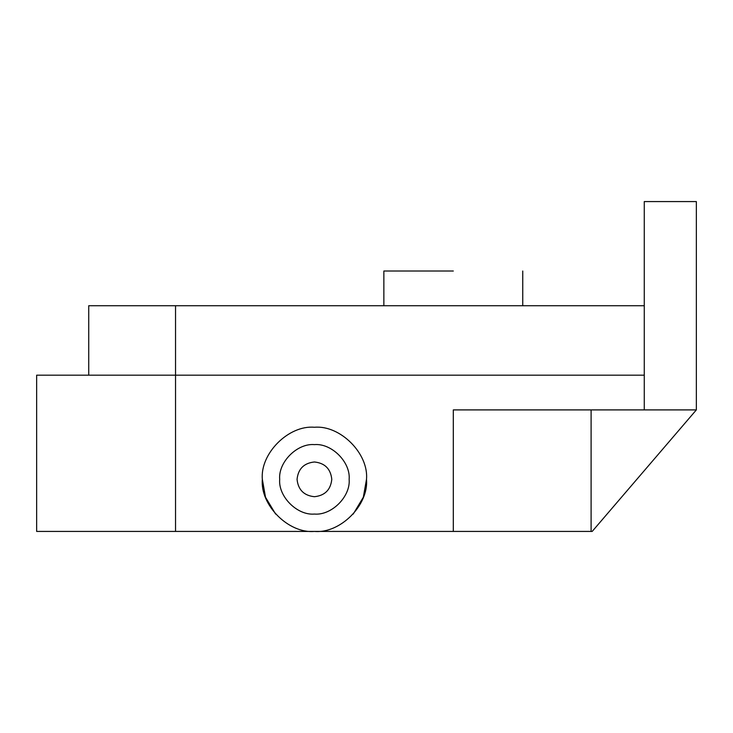 <?xml version="1.0" encoding="UTF-8"?>
<svg xmlns="http://www.w3.org/2000/svg" width="733" height="733" viewBox="0 0 733 733"><rect width="100%" height="100%" fill="white"/><g stroke="black" fill="none" stroke-linecap="round" stroke-linejoin="round"><path stroke-width="1.1" d="M331.783 479.345C330.675 489.809 324.884 495.6 314.42 496.708C303.948 495.6 298.166 489.809 297.057 479.345C298.166 489.809 303.948 495.6 314.42 496.708C324.884 495.6 330.675 489.809 331.783 479.345C330.675 489.809 324.884 495.6 314.42 496.708C303.948 495.6 298.166 489.809 297.057 479.345C298.166 468.873 303.948 463.091 314.42 461.982C324.884 463.091 330.675 468.873 331.783 479.345C330.675 489.809 324.884 495.6 314.42 496.708C303.948 495.6 298.166 489.809 297.057 479.345C298.166 468.873 303.948 463.091 314.42 461.982C324.884 463.091 330.675 468.873 331.783 479.345C330.675 468.873 324.884 463.091 314.42 461.982C303.948 463.091 298.166 468.873 297.057 479.345C298.166 468.873 303.948 463.091 314.42 461.982C324.884 463.091 330.675 468.873 331.783 479.345M279.694 479.345C278.146 496.525 297.241 515.62 314.42 514.062C331.6 515.62 350.695 496.525 349.137 479.345C350.695 462.166 331.6 443.071 314.42 444.619C297.241 443.071 278.146 462.166 279.694 479.345C278.146 496.525 297.241 515.62 314.42 514.062C331.6 515.62 350.695 496.525 349.137 479.345C350.695 462.166 331.6 443.071 314.42 444.619C297.241 443.071 278.146 462.166 279.694 479.345M353.224 514.08L363.33 497.231L366.5 479.345C368.827 453.571 340.185 424.929 314.42 427.266C288.646 424.929 260.004 453.571 262.341 479.345L265.502 497.231L275.617 514.08M453.306 271.018L383.863 271.018L453.306 271.018M696.35 409.903L644.27 409.903L644.27 201.575L696.35 201.575L696.35 409.903L592.191 531.425L36.65 531.425L175.535 531.425L175.535 375.177L36.65 375.177L644.27 375.177M453.306 531.425L453.306 409.903L644.27 409.903M591.1 531.425L591.1 409.903M175.535 375.177L175.535 305.734L88.73 305.734L644.27 305.734M262.341 479.345C260.004 505.11 288.646 533.752 314.42 531.425C340.185 533.752 368.827 505.11 366.5 479.345M522.748 271.018L522.748 305.734M36.65 375.177L36.65 531.425M88.73 375.177L88.73 305.734M383.863 271.018L383.863 305.734"/></g></svg>
